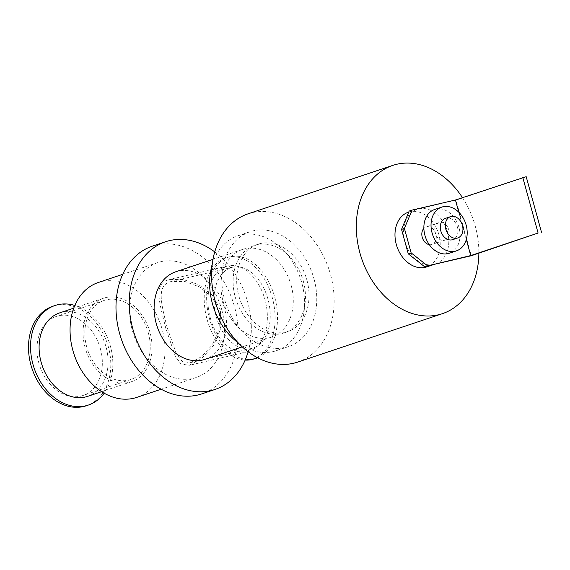 <?xml version="1.0" encoding="UTF-8"?>
<svg xmlns="http://www.w3.org/2000/svg" width="570" height="570" viewBox="0 0 570 570"><rect width="100%" height="100%" fill="white"/><g stroke="black" fill="none" stroke-linecap="round" stroke-linejoin="round"><path stroke-width="0.43" stroke-dasharray="2.85 2.14" d="M152.325 246.169A77.891 58.874 -108.5 0 1 234.491 306.674A77.891 58.874 -108.5 0 1 201.759 393.891M221.723 309.645A60.577 45.792 -108.5 0 1 196.265 377.475A60.577 45.792 -108.5 0 1 133.615 334.562A60.577 45.792 -108.5 0 1 157.819 262.585A60.577 45.792 -108.5 0 1 221.723 309.645M248.057 213.828A78.175 59.088 -108.5 0 1 330.529 274.562A78.175 59.088 -108.5 0 1 297.675 362.1M462.484 197.655A78.175 59.088 -108.5 0 1 475.252 226.133A78.175 59.088 -108.5 0 1 478.864 253.201M306.909 280.055A46.156 34.884 -108.5 0 1 287.508 331.733A46.156 34.884 -108.5 0 1 239.778 299.036A46.156 34.884 -108.5 0 1 258.217 244.195A46.156 34.884 -108.5 0 1 306.909 280.055M303.326 281.252A46.156 34.884 -108.5 0 1 283.931 332.937A46.156 34.884 -108.5 0 1 236.201 300.233A46.156 34.884 -108.5 0 1 254.633 245.392A46.156 34.884 -108.5 0 1 303.326 281.252M313.97 278.78A60.577 45.792 -108.5 0 1 288.506 346.61A60.577 45.792 -108.5 0 1 225.863 303.696A60.577 45.792 -108.5 0 1 250.059 231.719A60.577 45.792 -108.5 0 1 313.97 278.78M212.154 264.964A60.577 45.792 -108.5 0 1 237.882 235.795A60.577 45.792 -108.5 0 1 301.786 282.855A60.577 45.792 -108.5 0 1 276.329 350.685A60.577 45.792 -108.5 0 1 238.224 342.876M291.149 285.328A46.156 34.884 -108.5 0 1 271.748 337.012A46.156 34.884 -108.5 0 1 224.017 304.309A46.156 34.884 -108.5 0 1 242.457 249.468A46.156 34.884 -108.5 0 1 291.149 285.328M175.646 271.826A46.156 34.884 -108.5 0 1 224.338 307.686A46.156 34.884 -108.5 0 1 204.944 359.364M214.733 251.904A77.891 58.874 -108.5 0 1 247.743 302.243A77.891 58.874 -108.5 0 1 248.142 351.747M167.473 280.07C153.13 284.907 160.013 304.337 165.806 328.356L175.417 356.535L180.996 363.988L189.183 365.32L201.488 358.665L213.479 345.57L220.854 328.612L220.469 310.066L212.282 295.082L198.766 284.701L183.312 279.542L169.254 279.571L167.473 280.07M210.316 318.01A44.018 28.749 -103.1 0 0 247.615 351.74A44.018 28.749 -103.1 0 0 265.656 302.357A44.018 28.749 -103.1 0 0 227.686 265.99A44.018 28.749 -103.1 0 0 210.316 318.01M216.18 316.5A41.71 27.239 -103.1 0 0 251.52 348.469A41.71 27.239 -103.1 0 0 268.613 301.673A41.71 27.239 -103.1 0 0 232.638 267.209A41.71 27.239 -103.1 0 0 216.18 316.5M167.238 327.878C161.68 305.335 156.03 286.461 169.796 281.894L171.47 281.423L185.15 281.573L199.984 287.073L212.688 297.946L219.635 313.058L219.065 329.987L212.147 345.107L201.367 356.791L190.359 362.684L182.329 361.473L176.657 354.447L167.238 327.878M257.633 357.782A52.504 34.285 -103.1 0 0 274.754 297.219A52.504 34.285 -103.1 0 0 230.195 256.7A52.504 34.285 -103.1 0 0 209.482 318.744A52.504 34.285 -103.1 0 0 253.964 358.972M257.049 357.468A52.504 34.285 -103.1 0 0 271.911 296.3A52.504 34.285 -103.1 0 0 227.772 257.262A52.504 34.285 -103.1 0 0 207.053 319.307A52.504 34.285 -103.1 0 0 245.15 360.09M59.636 312.894A44.018 33.274 -108.5 0 1 106.077 347.094A44.018 33.274 -108.5 0 1 87.573 396.385M150.01 332.395A44.018 33.274 71.5 0 0 103.569 298.195A44.018 33.274 71.5 0 0 85.985 350.5A44.018 33.274 71.5 0 0 131.506 381.686A44.018 33.274 71.5 0 0 150.01 332.395M148.307 332.787A41.71 31.528 -108.5 0 1 130.772 379.499A41.71 31.528 -108.5 0 1 87.638 349.944A41.71 31.528 -108.5 0 1 104.303 300.383A41.71 31.528 -108.5 0 1 148.307 332.787M100.413 348.819A41.71 31.528 -108.5 0 1 82.878 395.523A41.71 31.528 -108.5 0 1 39.743 365.976A41.71 31.528 -108.5 0 1 56.409 316.407A41.71 31.528 -108.5 0 1 100.413 348.819M74.82 305.463A52.504 39.686 -108.5 0 1 110.416 346.282A52.504 39.686 -108.5 0 1 104.175 393.186M52.982 306.176A52.504 39.686 -108.5 0 1 108.371 346.966A52.504 39.686 -108.5 0 1 86.305 405.755M98.318 282.492A60.577 45.792 -108.5 0 1 162.222 329.553A60.577 45.792 -108.5 0 1 136.764 397.39M447.464 231.719A28.849 21.803 -108.5 0 1 435.338 264.017A28.849 21.803 -108.5 0 1 433.834 264.444A28.849 21.803 -108.5 0 1 404.907 241.609A28.849 21.803 -108.5 0 1 417.033 209.304A28.849 21.803 -108.5 0 1 418.53 208.884A28.849 21.803 -108.5 0 1 447.464 231.719M409.167 211.057L455.986 200.177L471.29 255.738M466.317 239.478L458.814 212.247M429.303 244.651A9.234 6.975 71.5 0 0 431.982 244.459A9.234 6.975 71.5 0 0 435.858 234.12A9.234 6.975 71.5 0 0 426.125 226.945A9.234 6.975 71.5 0 0 423.866 228.399M455.986 200.177L526.196 176.686M445.541 218.324A11.25 8.5 -108.5 0 1 457.411 227.06A11.25 8.5 -108.5 0 1 452.68 239.657M434.625 209.504A23.078 17.442 -108.5 0 1 458.971 227.43A23.078 17.442 -108.5 0 1 449.267 253.272M448.754 229.803A9.234 6.975 -108.5 0 1 444.878 240.141A9.234 6.975 -108.5 0 1 435.33 233.6A9.234 6.975 -108.5 0 1 439.021 222.635A9.234 6.975 -108.5 0 1 448.754 229.803M408.434 212.183A28.849 21.803 -108.5 0 1 438.864 234.591A28.849 21.803 -108.5 0 1 426.745 266.895M258.217 244.195L254.633 245.392M287.508 331.733L283.931 332.937M250.059 231.719L237.882 235.795M288.506 346.61L276.329 350.685M242.457 249.468L212.995 259.329M271.748 337.012L242.286 346.866M227.686 265.99L169.254 279.571M247.615 351.74L189.183 365.327M232.638 267.209L171.47 281.423M251.52 348.469L190.359 362.684M230.195 256.7L227.772 257.262M103.569 298.195L73.737 308.178M131.506 381.686L101.674 391.668M104.303 300.383L56.409 316.407M130.772 379.499L82.878 395.523M157.819 262.585L122.728 274.327M196.265 377.475L161.175 389.217M417.033 209.304L408.747 212.076M435.338 264.017L434.597 264.266M439.021 222.635L426.125 226.945M444.878 240.141L431.982 244.459"/><path stroke-width="0.85" d="M248.142 351.747A77.891 58.874 -108.5 0 1 215.011 389.46L201.759 393.891A77.891 58.874 -108.5 0 1 121.211 338.715A77.891 58.874 -108.5 0 1 152.325 246.169L165.578 241.737A77.891 58.874 -108.5 0 1 214.733 251.904M478.864 253.201A78.175 59.088 -108.5 0 1 442.391 313.671L297.675 362.1A78.175 59.088 -108.5 0 1 216.828 306.717A78.175 59.088 -108.5 0 1 248.057 213.828L392.78 165.4A78.175 59.088 -108.5 0 1 462.484 197.655M442.391 313.671A78.175 59.088 -108.5 0 1 361.551 258.288A78.175 59.088 -108.5 0 1 392.78 165.4M238.224 342.876A60.577 45.792 -108.5 0 1 212.154 264.964M242.286 346.866L204.944 359.364A46.156 34.884 -108.5 0 1 157.213 326.667A46.156 34.884 -108.5 0 1 175.646 271.826L212.995 259.329M215.011 389.46A77.891 58.874 -108.5 0 1 134.463 334.277A77.891 58.874 -108.5 0 1 165.578 241.737M245.15 360.09A52.504 34.285 -103.1 0 0 251.541 359.542L253.964 358.972A52.504 34.285 -103.1 0 0 257.633 357.782M251.541 359.542A52.504 34.285 -103.1 0 0 257.049 357.468M101.674 391.668L87.573 396.385A44.018 33.274 -108.5 0 1 42.052 365.199A44.018 33.274 -108.5 0 1 59.636 312.894L73.737 308.178M104.175 393.186A52.504 39.686 -108.5 0 1 88.343 405.07A52.504 39.686 -108.5 0 1 34.05 367.878A52.504 39.686 -108.5 0 1 55.026 305.499A52.504 39.686 -108.5 0 1 74.82 305.463M88.343 405.07L86.305 405.755A52.504 39.686 -108.5 0 1 32.013 368.562A52.504 39.686 -108.5 0 1 52.982 306.176L55.026 305.499M161.175 389.217L136.764 397.39A60.577 45.792 -108.5 0 1 74.114 354.469A60.577 45.792 -108.5 0 1 98.318 282.492L122.728 274.327M427.343 265.663L411.141 252.873L408.27 253.828L424.472 266.618L470.749 255.574L466.317 239.478M408.27 253.828L401.536 229.382L404.408 228.428L412.039 210.095L409.167 211.057L401.536 229.382M470.749 255.574L538.094 233.037L471.29 255.738L424.472 266.618M411.141 252.873L404.408 228.428M458.814 212.247L455.444 200.006L412.039 210.095M423.866 228.399A9.234 6.975 71.5 0 0 422.434 237.918A9.234 6.975 71.5 0 0 429.303 244.651M541.5 232.246L526.196 176.686L455.444 200.006M538.094 233.037L522.79 177.477M462.427 225.385A11.25 8.5 -108.5 0 1 457.696 237.982A11.25 8.5 -108.5 0 1 446.061 230.009A11.25 8.5 -108.5 0 1 450.557 216.643A11.25 8.5 -108.5 0 1 462.427 225.385M457.696 237.982L452.68 239.657A11.25 8.5 -108.5 0 1 441.045 231.691A11.25 8.5 -108.5 0 1 445.541 218.324L450.557 216.643M466.132 225.036A23.078 17.442 -108.5 0 1 456.435 250.871A23.078 17.442 -108.5 0 1 432.573 234.527A23.078 17.442 -108.5 0 1 441.786 207.102A23.078 17.442 -108.5 0 1 466.132 225.036M456.435 250.871L449.267 253.272A23.078 17.442 -108.5 0 1 425.405 236.921A23.078 17.442 -108.5 0 1 434.625 209.504L441.786 207.102M434.597 264.266L426.745 266.895A28.849 21.803 -108.5 0 1 396.912 246.461A28.849 21.803 -108.5 0 1 408.434 212.183L408.747 212.076"/></g></svg>
